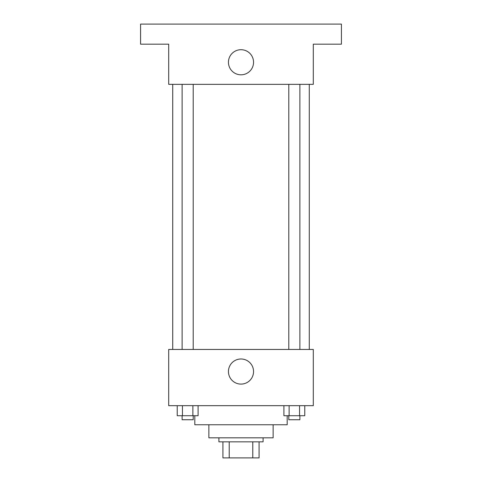 <?xml version="1.0" encoding="UTF-8"?>
<svg xmlns="http://www.w3.org/2000/svg" width="482" height="482" viewBox="0 0 482 482"><rect width="100%" height="100%" fill="white"/><g stroke="black" fill="none" stroke-linecap="round" stroke-linejoin="round"><path stroke-width="0.72" d="M252.785 441.831L252.785 457.9L222.925 457.9L222.925 441.831M252.785 457.9L259.075 457.9L259.075 441.831L259.075 457.9M263.094 437.819L263.094 441.831L218.906 441.831L218.906 437.819M229.215 441.831L229.215 457.9M273.131 424.763L273.131 437.819L208.869 437.819L208.869 424.763M287.194 415.725L287.194 424.763L194.806 424.763L194.806 415.725M313.3 405.681L168.7 405.681L168.7 349.45L313.3 349.45L313.3 405.681M253.55 371.544A12.55 12.55 0 0 1 234.722 382.413A12.55 12.55 0 0 1 234.722 360.669A12.55 12.55 0 0 1 253.55 371.544M309.281 84.35L309.281 349.45M288.796 349.45L288.796 84.35M193.204 84.35L193.204 349.45M313.3 84.35L168.7 84.35L168.7 44.181L140.581 44.181L140.581 24.1L341.419 24.1L341.419 44.181L313.3 44.181L313.3 84.35M253.55 62.256A12.55 12.55 0 0 1 234.722 73.131A12.55 12.55 0 0 1 234.722 51.387A12.55 12.55 0 0 1 253.55 62.256M304.775 405.681L304.775 415.725L283.904 415.725L283.904 405.681M299.557 405.681L299.557 415.725M289.122 405.681L289.122 415.725M299.882 415.725L299.882 419.744L288.796 419.744L288.796 415.725M198.096 405.681L198.096 415.725L177.225 415.725L177.225 405.681M192.878 405.681L192.878 415.725M182.443 405.681L182.443 415.725M193.204 415.725L193.204 419.744L182.118 419.744L182.118 415.725M172.719 84.35L172.719 349.45M299.882 349.45L299.882 84.35M182.118 84.35L182.118 349.45"/></g></svg>
